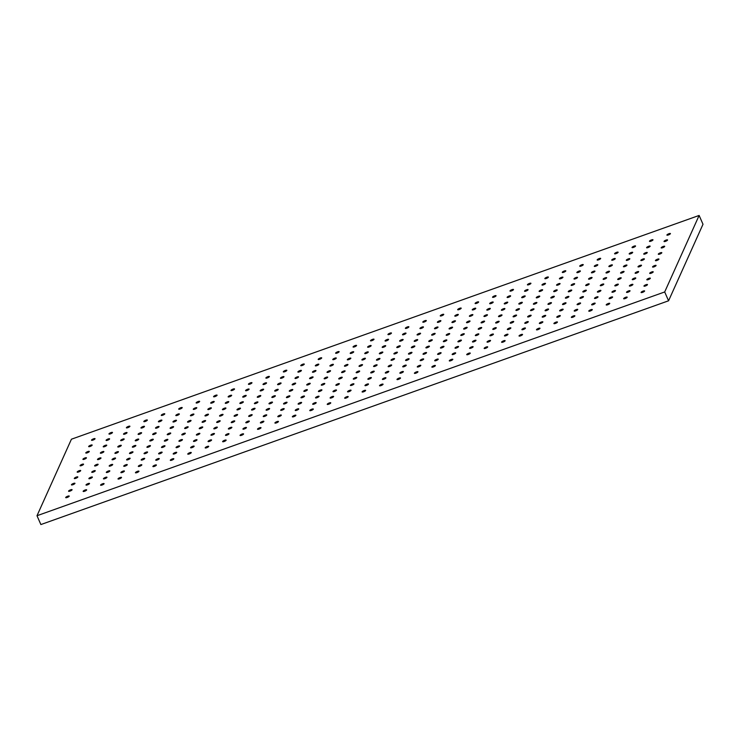 <?xml version="1.0" encoding="UTF-8"?>
<svg xmlns="http://www.w3.org/2000/svg" width="740" height="740" viewBox="0 0 740 740"><rect width="100%" height="100%" fill="white"/><g stroke="black" fill="none" stroke-linecap="round" stroke-linejoin="round"><path stroke-width="1.11" d="M111 432.595A1.915 0.49 -23.7 0 0 108.956 434.001A1.915 0.49 -23.7 0 0 110.427 433.871A1.915 0.49 -23.7 0 0 112.471 432.456A1.915 0.49 -23.7 0 0 111 432.595M108.133 438.968A1.915 0.49 -23.7 0 0 106.088 440.374A1.915 0.49 -23.7 0 0 107.559 440.245A1.915 0.49 -23.7 0 0 109.603 438.839A1.915 0.49 -23.7 0 0 108.133 438.968M93.564 438.811A1.915 0.49 -23.7 0 0 91.52 440.217A1.915 0.49 -23.7 0 0 92.99 440.087A1.915 0.49 -23.7 0 0 95.034 438.672A1.915 0.49 -23.7 0 0 93.564 438.811M125.569 432.752A1.915 0.49 -23.7 0 0 123.525 434.167A1.915 0.49 -23.7 0 0 124.995 434.029A1.915 0.49 -23.7 0 0 127.04 432.623A1.915 0.49 -23.7 0 0 125.569 432.752M143.005 426.536A1.915 0.49 -23.7 0 0 140.961 427.951A1.915 0.49 -23.7 0 0 142.431 427.812A1.915 0.49 -23.7 0 0 144.476 426.407A1.915 0.49 -23.7 0 0 143.005 426.536M160.441 420.32A1.915 0.49 -23.7 0 0 158.397 421.735A1.915 0.49 -23.7 0 0 159.868 421.596A1.915 0.49 -23.7 0 0 161.912 420.19A1.915 0.49 -23.7 0 0 160.441 420.32M177.878 414.104A1.915 0.49 -23.7 0 0 175.833 415.519A1.915 0.49 -23.7 0 0 177.304 415.381A1.915 0.49 -23.7 0 0 179.348 413.975A1.915 0.49 -23.7 0 0 177.878 414.104M195.314 407.888A1.915 0.49 -23.7 0 0 193.269 409.303A1.915 0.49 -23.7 0 0 194.74 409.164A1.915 0.49 -23.7 0 0 196.785 407.759A1.915 0.49 -23.7 0 0 195.314 407.888M212.75 401.681A1.915 0.49 -23.7 0 0 210.706 403.087A1.915 0.49 -23.7 0 0 212.177 402.949A1.915 0.49 -23.7 0 0 214.221 401.543A1.915 0.49 -23.7 0 0 212.75 401.681M230.186 395.465A1.915 0.49 -23.7 0 0 228.142 396.871A1.915 0.49 -23.7 0 0 229.613 396.733A1.915 0.49 -23.7 0 0 231.657 395.327A1.915 0.49 -23.7 0 0 230.186 395.465M247.623 389.249A1.915 0.49 -23.7 0 0 245.578 390.655A1.915 0.49 -23.7 0 0 247.049 390.517A1.915 0.49 -23.7 0 0 249.093 389.111A1.915 0.49 -23.7 0 0 247.623 389.249M265.059 383.033A1.915 0.49 -23.7 0 0 263.014 384.439A1.915 0.49 -23.7 0 0 264.485 384.31A1.915 0.49 -23.7 0 0 266.529 382.894A1.915 0.49 -23.7 0 0 265.059 383.033M282.495 376.817A1.915 0.49 -23.7 0 0 280.451 378.223A1.915 0.49 -23.7 0 0 281.921 378.094A1.915 0.49 -23.7 0 0 283.957 376.679A1.915 0.49 -23.7 0 0 282.495 376.817M299.931 370.601A1.915 0.49 -23.7 0 0 297.887 372.007A1.915 0.49 -23.7 0 0 299.358 371.878A1.915 0.49 -23.7 0 0 301.393 370.463A1.915 0.49 -23.7 0 0 299.931 370.601M317.368 364.385A1.915 0.49 -23.7 0 0 315.323 365.791A1.915 0.49 -23.7 0 0 316.794 365.662A1.915 0.49 -23.7 0 0 318.829 364.246A1.915 0.49 -23.7 0 0 317.368 364.385M334.804 358.169A1.915 0.49 -23.7 0 0 332.76 359.575A1.915 0.49 -23.7 0 0 334.23 359.446A1.915 0.49 -23.7 0 0 336.265 358.031A1.915 0.49 -23.7 0 0 334.804 358.169M352.24 351.953A1.915 0.49 -23.7 0 0 350.196 353.359A1.915 0.49 -23.7 0 0 351.657 353.23A1.915 0.49 -23.7 0 0 353.702 351.815A1.915 0.49 -23.7 0 0 352.24 351.953M369.667 345.737A1.915 0.49 -23.7 0 0 367.632 347.143A1.915 0.49 -23.7 0 0 369.094 347.014A1.915 0.49 -23.7 0 0 371.138 345.608A1.915 0.49 -23.7 0 0 369.667 345.737M387.103 339.521A1.915 0.49 -23.7 0 0 385.068 340.927A1.915 0.49 -23.7 0 0 386.53 340.798A1.915 0.49 -23.7 0 0 388.574 339.392A1.915 0.49 -23.7 0 0 387.103 339.521M404.539 333.305A1.915 0.49 -23.7 0 0 402.505 334.711A1.915 0.49 -23.7 0 0 403.966 334.582A1.915 0.49 -23.7 0 0 406.01 333.176A1.915 0.49 -23.7 0 0 404.539 333.305M421.976 327.089A1.915 0.49 -23.7 0 0 419.941 328.495A1.915 0.49 -23.7 0 0 421.402 328.366A1.915 0.49 -23.7 0 0 423.447 326.96A1.915 0.49 -23.7 0 0 421.976 327.089M439.412 320.873A1.915 0.49 -23.7 0 0 437.368 322.279A1.915 0.49 -23.7 0 0 438.839 322.15A1.915 0.49 -23.7 0 0 440.883 320.744A1.915 0.49 -23.7 0 0 439.412 320.873M456.848 314.657A1.915 0.49 -23.7 0 0 454.804 316.063A1.915 0.49 -23.7 0 0 456.275 315.934A1.915 0.49 -23.7 0 0 458.319 314.528A1.915 0.49 -23.7 0 0 456.848 314.657M474.285 308.441A1.915 0.49 -23.7 0 0 472.24 309.847A1.915 0.49 -23.7 0 0 473.711 309.718A1.915 0.49 -23.7 0 0 475.755 308.312A1.915 0.49 -23.7 0 0 474.285 308.441M491.721 302.225A1.915 0.49 -23.7 0 0 489.677 303.641A1.915 0.49 -23.7 0 0 491.147 303.502A1.915 0.49 -23.7 0 0 493.191 302.096A1.915 0.49 -23.7 0 0 491.721 302.225M509.157 296.009A1.915 0.49 -23.7 0 0 507.113 297.425A1.915 0.49 -23.7 0 0 508.584 297.286A1.915 0.49 -23.7 0 0 510.628 295.88A1.915 0.49 -23.7 0 0 509.157 296.009M526.593 289.793A1.915 0.49 -23.7 0 0 524.549 291.209A1.915 0.49 -23.7 0 0 526.02 291.07A1.915 0.49 -23.7 0 0 528.064 289.664A1.915 0.49 -23.7 0 0 526.593 289.793M544.029 283.577A1.915 0.49 -23.7 0 0 541.985 284.993A1.915 0.49 -23.7 0 0 543.456 284.854A1.915 0.49 -23.7 0 0 545.5 283.448A1.915 0.49 -23.7 0 0 544.029 283.577M561.466 277.361A1.915 0.49 -23.7 0 0 559.422 278.776A1.915 0.49 -23.7 0 0 560.892 278.638A1.915 0.49 -23.7 0 0 562.937 277.232A1.915 0.49 -23.7 0 0 561.466 277.361M578.902 271.145A1.915 0.49 -23.7 0 0 576.858 272.561A1.915 0.49 -23.7 0 0 578.329 272.422A1.915 0.49 -23.7 0 0 580.373 271.016A1.915 0.49 -23.7 0 0 578.902 271.145M596.338 264.939A1.915 0.49 -23.7 0 0 594.294 266.344A1.915 0.49 -23.7 0 0 595.765 266.206A1.915 0.49 -23.7 0 0 597.809 264.8A1.915 0.49 -23.7 0 0 596.338 264.939M613.774 258.723A1.915 0.49 -23.7 0 0 611.73 260.129A1.915 0.49 -23.7 0 0 613.201 259.99A1.915 0.49 -23.7 0 0 615.245 258.584A1.915 0.49 -23.7 0 0 613.774 258.723M631.211 252.507A1.915 0.49 -23.7 0 0 629.166 253.913A1.915 0.49 -23.7 0 0 630.637 253.783A1.915 0.49 -23.7 0 0 632.682 252.368A1.915 0.49 -23.7 0 0 631.211 252.507M648.647 246.291A1.915 0.49 -23.7 0 0 646.603 247.696A1.915 0.49 -23.7 0 0 648.074 247.567A1.915 0.49 -23.7 0 0 650.118 246.152A1.915 0.49 -23.7 0 0 648.647 246.291M105.265 445.351A1.915 0.49 -23.7 0 0 103.221 446.757A1.915 0.49 -23.7 0 0 104.692 446.618A1.915 0.49 -23.7 0 0 106.736 445.212A1.915 0.49 -23.7 0 0 105.265 445.351M122.701 439.135A1.915 0.49 -23.7 0 0 120.657 440.541A1.915 0.49 -23.7 0 0 122.128 440.402A1.915 0.49 -23.7 0 0 124.172 438.996A1.915 0.49 -23.7 0 0 122.701 439.135M140.138 432.918A1.915 0.49 -23.7 0 0 138.093 434.325A1.915 0.49 -23.7 0 0 139.564 434.195A1.915 0.49 -23.7 0 0 141.608 432.78A1.915 0.49 -23.7 0 0 140.138 432.918M157.574 426.703A1.915 0.49 -23.7 0 0 155.529 428.108A1.915 0.49 -23.7 0 0 157 427.979A1.915 0.49 -23.7 0 0 159.044 426.564A1.915 0.49 -23.7 0 0 157.574 426.703M175.01 420.486A1.915 0.49 -23.7 0 0 172.966 421.893A1.915 0.49 -23.7 0 0 174.437 421.763A1.915 0.49 -23.7 0 0 176.481 420.348A1.915 0.49 -23.7 0 0 175.01 420.486M192.446 414.271A1.915 0.49 -23.7 0 0 190.402 415.677A1.915 0.49 -23.7 0 0 191.873 415.547A1.915 0.49 -23.7 0 0 193.908 414.132A1.915 0.49 -23.7 0 0 192.446 414.271M209.883 408.055A1.915 0.49 -23.7 0 0 207.838 409.461A1.915 0.49 -23.7 0 0 209.309 409.331A1.915 0.49 -23.7 0 0 211.344 407.916A1.915 0.49 -23.7 0 0 209.883 408.055M227.319 401.839A1.915 0.49 -23.7 0 0 225.275 403.245A1.915 0.49 -23.7 0 0 226.745 403.115A1.915 0.49 -23.7 0 0 228.78 401.7A1.915 0.49 -23.7 0 0 227.319 401.839M244.755 395.623A1.915 0.49 -23.7 0 0 242.711 397.029A1.915 0.49 -23.7 0 0 244.182 396.899A1.915 0.49 -23.7 0 0 246.217 395.493A1.915 0.49 -23.7 0 0 244.755 395.623M262.191 389.407A1.915 0.49 -23.7 0 0 260.147 390.812A1.915 0.49 -23.7 0 0 261.608 390.683A1.915 0.49 -23.7 0 0 263.653 389.277A1.915 0.49 -23.7 0 0 262.191 389.407M279.618 383.19A1.915 0.49 -23.7 0 0 277.583 384.596A1.915 0.49 -23.7 0 0 279.045 384.467A1.915 0.49 -23.7 0 0 281.089 383.061A1.915 0.49 -23.7 0 0 279.618 383.19M297.055 376.975A1.915 0.49 -23.7 0 0 295.019 378.381A1.915 0.49 -23.7 0 0 296.481 378.251A1.915 0.49 -23.7 0 0 298.525 376.845A1.915 0.49 -23.7 0 0 297.055 376.975M314.491 370.759A1.915 0.49 -23.7 0 0 312.456 372.164A1.915 0.49 -23.7 0 0 313.917 372.035A1.915 0.49 -23.7 0 0 315.962 370.629A1.915 0.49 -23.7 0 0 314.491 370.759M331.927 364.543A1.915 0.49 -23.7 0 0 329.892 365.949A1.915 0.49 -23.7 0 0 331.354 365.819A1.915 0.49 -23.7 0 0 333.398 364.413A1.915 0.49 -23.7 0 0 331.927 364.543M349.363 358.327A1.915 0.49 -23.7 0 0 347.319 359.733A1.915 0.49 -23.7 0 0 348.79 359.603A1.915 0.49 -23.7 0 0 350.834 358.197A1.915 0.49 -23.7 0 0 349.363 358.327M366.8 352.111A1.915 0.49 -23.7 0 0 364.755 353.526A1.915 0.49 -23.7 0 0 366.226 353.387A1.915 0.49 -23.7 0 0 368.27 351.981A1.915 0.49 -23.7 0 0 366.8 352.111M384.236 345.894A1.915 0.49 -23.7 0 0 382.192 347.31A1.915 0.49 -23.7 0 0 383.662 347.171A1.915 0.49 -23.7 0 0 385.707 345.765A1.915 0.49 -23.7 0 0 384.236 345.894M401.672 339.679A1.915 0.49 -23.7 0 0 399.628 341.094A1.915 0.49 -23.7 0 0 401.099 340.955A1.915 0.49 -23.7 0 0 403.143 339.549A1.915 0.49 -23.7 0 0 401.672 339.679M419.108 333.463A1.915 0.49 -23.7 0 0 417.064 334.878A1.915 0.49 -23.7 0 0 418.535 334.739A1.915 0.49 -23.7 0 0 420.579 333.333A1.915 0.49 -23.7 0 0 419.108 333.463M436.545 327.246A1.915 0.49 -23.7 0 0 434.5 328.662A1.915 0.49 -23.7 0 0 435.971 328.523A1.915 0.49 -23.7 0 0 438.015 327.117A1.915 0.49 -23.7 0 0 436.545 327.246M453.981 321.031A1.915 0.49 -23.7 0 0 451.937 322.446A1.915 0.49 -23.7 0 0 453.407 322.307A1.915 0.49 -23.7 0 0 455.452 320.901A1.915 0.49 -23.7 0 0 453.981 321.031M471.417 314.824A1.915 0.49 -23.7 0 0 469.373 316.23A1.915 0.49 -23.7 0 0 470.844 316.091A1.915 0.49 -23.7 0 0 472.888 314.685A1.915 0.49 -23.7 0 0 471.417 314.824M488.853 308.608A1.915 0.49 -23.7 0 0 486.809 310.014A1.915 0.49 -23.7 0 0 488.28 309.875A1.915 0.49 -23.7 0 0 490.324 308.469A1.915 0.49 -23.7 0 0 488.853 308.608M506.29 302.392A1.915 0.49 -23.7 0 0 504.245 303.798A1.915 0.49 -23.7 0 0 505.716 303.659A1.915 0.49 -23.7 0 0 507.76 302.253A1.915 0.49 -23.7 0 0 506.29 302.392M523.726 296.176A1.915 0.49 -23.7 0 0 521.682 297.582A1.915 0.49 -23.7 0 0 523.152 297.452A1.915 0.49 -23.7 0 0 525.197 296.037A1.915 0.49 -23.7 0 0 523.726 296.176M541.162 289.96A1.915 0.49 -23.7 0 0 539.118 291.366A1.915 0.49 -23.7 0 0 540.588 291.236A1.915 0.49 -23.7 0 0 542.633 289.821A1.915 0.49 -23.7 0 0 541.162 289.96M558.598 283.744A1.915 0.49 -23.7 0 0 556.554 285.15A1.915 0.49 -23.7 0 0 558.025 285.02A1.915 0.49 -23.7 0 0 560.069 283.605A1.915 0.49 -23.7 0 0 558.598 283.744M576.034 277.528A1.915 0.49 -23.7 0 0 573.99 278.934A1.915 0.49 -23.7 0 0 575.461 278.804A1.915 0.49 -23.7 0 0 577.505 277.389A1.915 0.49 -23.7 0 0 576.034 277.528M593.471 271.312A1.915 0.49 -23.7 0 0 591.427 272.718A1.915 0.49 -23.7 0 0 592.897 272.588A1.915 0.49 -23.7 0 0 594.942 271.173A1.915 0.49 -23.7 0 0 593.471 271.312M610.907 265.096A1.915 0.49 -23.7 0 0 608.863 266.502A1.915 0.49 -23.7 0 0 610.334 266.372A1.915 0.49 -23.7 0 0 612.378 264.966A1.915 0.49 -23.7 0 0 610.907 265.096M628.343 258.88A1.915 0.49 -23.7 0 0 626.299 260.286A1.915 0.49 -23.7 0 0 627.77 260.156A1.915 0.49 -23.7 0 0 629.814 258.75A1.915 0.49 -23.7 0 0 628.343 258.88M645.779 252.664A1.915 0.49 -23.7 0 0 643.735 254.07A1.915 0.49 -23.7 0 0 645.206 253.94A1.915 0.49 -23.7 0 0 647.25 252.534A1.915 0.49 -23.7 0 0 645.779 252.664M102.398 451.724A1.915 0.49 -23.7 0 0 100.353 453.13A1.915 0.49 -23.7 0 0 101.824 453A1.915 0.49 -23.7 0 0 103.859 451.585A1.915 0.49 -23.7 0 0 102.398 451.724M119.834 445.508A1.915 0.49 -23.7 0 0 117.79 446.914A1.915 0.49 -23.7 0 0 119.26 446.784A1.915 0.49 -23.7 0 0 121.295 445.378A1.915 0.49 -23.7 0 0 119.834 445.508M137.27 439.292A1.915 0.49 -23.7 0 0 135.226 440.698A1.915 0.49 -23.7 0 0 136.697 440.568A1.915 0.49 -23.7 0 0 138.732 439.162A1.915 0.49 -23.7 0 0 137.27 439.292M154.706 433.076A1.915 0.49 -23.7 0 0 152.662 434.482A1.915 0.49 -23.7 0 0 154.133 434.352A1.915 0.49 -23.7 0 0 156.168 432.946A1.915 0.49 -23.7 0 0 154.706 433.076M172.143 426.86A1.915 0.49 -23.7 0 0 170.098 428.266A1.915 0.49 -23.7 0 0 171.56 428.136A1.915 0.49 -23.7 0 0 173.604 426.73A1.915 0.49 -23.7 0 0 172.143 426.86M189.57 420.644A1.915 0.49 -23.7 0 0 187.535 422.05A1.915 0.49 -23.7 0 0 188.996 421.92A1.915 0.49 -23.7 0 0 191.04 420.514A1.915 0.49 -23.7 0 0 189.57 420.644M207.006 414.428A1.915 0.49 -23.7 0 0 204.971 415.834A1.915 0.49 -23.7 0 0 206.432 415.704A1.915 0.49 -23.7 0 0 208.477 414.298A1.915 0.49 -23.7 0 0 207.006 414.428M224.442 408.212A1.915 0.49 -23.7 0 0 222.407 409.618A1.915 0.49 -23.7 0 0 223.869 409.488A1.915 0.49 -23.7 0 0 225.913 408.082A1.915 0.49 -23.7 0 0 224.442 408.212M241.878 401.996A1.915 0.49 -23.7 0 0 239.843 403.411A1.915 0.49 -23.7 0 0 241.305 403.272A1.915 0.49 -23.7 0 0 243.349 401.866A1.915 0.49 -23.7 0 0 241.878 401.996M259.315 395.78A1.915 0.49 -23.7 0 0 257.27 397.195A1.915 0.49 -23.7 0 0 258.741 397.056A1.915 0.49 -23.7 0 0 260.785 395.65A1.915 0.49 -23.7 0 0 259.315 395.78M276.751 389.564A1.915 0.49 -23.7 0 0 274.707 390.979A1.915 0.49 -23.7 0 0 276.177 390.84A1.915 0.49 -23.7 0 0 278.221 389.434A1.915 0.49 -23.7 0 0 276.751 389.564M294.187 383.348A1.915 0.49 -23.7 0 0 292.143 384.763A1.915 0.49 -23.7 0 0 293.614 384.624A1.915 0.49 -23.7 0 0 295.658 383.218A1.915 0.49 -23.7 0 0 294.187 383.348M311.623 377.132A1.915 0.49 -23.7 0 0 309.579 378.547A1.915 0.49 -23.7 0 0 311.05 378.408A1.915 0.49 -23.7 0 0 313.094 377.002A1.915 0.49 -23.7 0 0 311.623 377.132M329.06 370.916A1.915 0.49 -23.7 0 0 327.015 372.331A1.915 0.49 -23.7 0 0 328.486 372.192A1.915 0.49 -23.7 0 0 330.53 370.786A1.915 0.49 -23.7 0 0 329.06 370.916M346.496 364.709A1.915 0.49 -23.7 0 0 344.452 366.115A1.915 0.49 -23.7 0 0 345.922 365.976A1.915 0.49 -23.7 0 0 347.966 364.57A1.915 0.49 -23.7 0 0 346.496 364.709M363.932 358.493A1.915 0.49 -23.7 0 0 361.888 359.899A1.915 0.49 -23.7 0 0 363.358 359.76A1.915 0.49 -23.7 0 0 365.403 358.354A1.915 0.49 -23.7 0 0 363.932 358.493M381.368 352.277A1.915 0.49 -23.7 0 0 379.324 353.683A1.915 0.49 -23.7 0 0 380.795 353.544A1.915 0.49 -23.7 0 0 382.839 352.138A1.915 0.49 -23.7 0 0 381.368 352.277M398.805 346.061A1.915 0.49 -23.7 0 0 396.76 347.467A1.915 0.49 -23.7 0 0 398.231 347.338A1.915 0.49 -23.7 0 0 400.275 345.922A1.915 0.49 -23.7 0 0 398.805 346.061M416.241 339.845A1.915 0.49 -23.7 0 0 414.197 341.251A1.915 0.49 -23.7 0 0 415.667 341.121A1.915 0.49 -23.7 0 0 417.712 339.706A1.915 0.49 -23.7 0 0 416.241 339.845M433.677 333.629A1.915 0.49 -23.7 0 0 431.633 335.035A1.915 0.49 -23.7 0 0 433.104 334.906A1.915 0.49 -23.7 0 0 435.148 333.49A1.915 0.49 -23.7 0 0 433.677 333.629M451.113 327.413A1.915 0.49 -23.7 0 0 449.069 328.819A1.915 0.49 -23.7 0 0 450.54 328.69A1.915 0.49 -23.7 0 0 452.584 327.274A1.915 0.49 -23.7 0 0 451.113 327.413M468.55 321.197A1.915 0.49 -23.7 0 0 466.505 322.603A1.915 0.49 -23.7 0 0 467.976 322.474A1.915 0.49 -23.7 0 0 470.02 321.058A1.915 0.49 -23.7 0 0 468.55 321.197M485.986 314.981A1.915 0.49 -23.7 0 0 483.941 316.387A1.915 0.49 -23.7 0 0 485.412 316.257A1.915 0.49 -23.7 0 0 487.457 314.851A1.915 0.49 -23.7 0 0 485.986 314.981M503.422 308.765A1.915 0.49 -23.7 0 0 501.378 310.171A1.915 0.49 -23.7 0 0 502.849 310.042A1.915 0.49 -23.7 0 0 504.893 308.636A1.915 0.49 -23.7 0 0 503.422 308.765M520.858 302.549A1.915 0.49 -23.7 0 0 518.814 303.955A1.915 0.49 -23.7 0 0 520.285 303.825A1.915 0.49 -23.7 0 0 522.329 302.42A1.915 0.49 -23.7 0 0 520.858 302.549M538.295 296.333A1.915 0.49 -23.7 0 0 536.25 297.739A1.915 0.49 -23.7 0 0 537.721 297.61A1.915 0.49 -23.7 0 0 539.765 296.204A1.915 0.49 -23.7 0 0 538.295 296.333M555.731 290.117A1.915 0.49 -23.7 0 0 553.687 291.523A1.915 0.49 -23.7 0 0 555.157 291.394A1.915 0.49 -23.7 0 0 557.202 289.988A1.915 0.49 -23.7 0 0 555.731 290.117M573.167 283.901A1.915 0.49 -23.7 0 0 571.123 285.307A1.915 0.49 -23.7 0 0 572.594 285.178A1.915 0.49 -23.7 0 0 574.638 283.772A1.915 0.49 -23.7 0 0 573.167 283.901M590.603 277.685A1.915 0.49 -23.7 0 0 588.559 279.091A1.915 0.49 -23.7 0 0 590.03 278.962A1.915 0.49 -23.7 0 0 592.074 277.555A1.915 0.49 -23.7 0 0 590.603 277.685M608.04 271.469A1.915 0.49 -23.7 0 0 605.995 272.884A1.915 0.49 -23.7 0 0 607.466 272.746A1.915 0.49 -23.7 0 0 609.51 271.339A1.915 0.49 -23.7 0 0 608.04 271.469M625.476 265.253A1.915 0.49 -23.7 0 0 623.432 266.668A1.915 0.49 -23.7 0 0 624.902 266.529A1.915 0.49 -23.7 0 0 626.947 265.124A1.915 0.49 -23.7 0 0 625.476 265.253M642.912 259.037A1.915 0.49 -23.7 0 0 640.868 260.452A1.915 0.49 -23.7 0 0 642.338 260.314A1.915 0.49 -23.7 0 0 644.383 258.907A1.915 0.49 -23.7 0 0 642.912 259.037M99.521 458.097A1.915 0.49 -23.7 0 0 97.486 459.503A1.915 0.49 -23.7 0 0 98.947 459.374A1.915 0.49 -23.7 0 0 100.992 457.968A1.915 0.49 -23.7 0 0 99.521 458.097M116.957 451.881A1.915 0.49 -23.7 0 0 114.922 453.296A1.915 0.49 -23.7 0 0 116.383 453.158A1.915 0.49 -23.7 0 0 118.428 451.752A1.915 0.49 -23.7 0 0 116.957 451.881M134.393 445.665A1.915 0.49 -23.7 0 0 132.358 447.08A1.915 0.49 -23.7 0 0 133.82 446.942A1.915 0.49 -23.7 0 0 135.864 445.536A1.915 0.49 -23.7 0 0 134.393 445.665M151.829 439.449A1.915 0.49 -23.7 0 0 149.794 440.864A1.915 0.49 -23.7 0 0 151.256 440.726A1.915 0.49 -23.7 0 0 153.3 439.32A1.915 0.49 -23.7 0 0 151.829 439.449M169.266 433.233A1.915 0.49 -23.7 0 0 167.222 434.648A1.915 0.49 -23.7 0 0 168.692 434.51A1.915 0.49 -23.7 0 0 170.737 433.104A1.915 0.49 -23.7 0 0 169.266 433.233M186.702 427.017A1.915 0.49 -23.7 0 0 184.658 428.432A1.915 0.49 -23.7 0 0 186.129 428.293A1.915 0.49 -23.7 0 0 188.173 426.888A1.915 0.49 -23.7 0 0 186.702 427.017M204.138 420.801A1.915 0.49 -23.7 0 0 202.094 422.216A1.915 0.49 -23.7 0 0 203.565 422.078A1.915 0.49 -23.7 0 0 205.609 420.671A1.915 0.49 -23.7 0 0 204.138 420.801M221.575 414.594A1.915 0.49 -23.7 0 0 219.53 416A1.915 0.49 -23.7 0 0 221.001 415.861A1.915 0.49 -23.7 0 0 223.045 414.456A1.915 0.49 -23.7 0 0 221.575 414.594M239.011 408.378A1.915 0.49 -23.7 0 0 236.967 409.784A1.915 0.49 -23.7 0 0 238.437 409.646A1.915 0.49 -23.7 0 0 240.482 408.24A1.915 0.49 -23.7 0 0 239.011 408.378M256.447 402.162A1.915 0.49 -23.7 0 0 254.403 403.568A1.915 0.49 -23.7 0 0 255.874 403.43A1.915 0.49 -23.7 0 0 257.918 402.024A1.915 0.49 -23.7 0 0 256.447 402.162M273.883 395.946A1.915 0.49 -23.7 0 0 271.839 397.352A1.915 0.49 -23.7 0 0 273.31 397.223A1.915 0.49 -23.7 0 0 275.354 395.808A1.915 0.49 -23.7 0 0 273.883 395.946M291.32 389.73A1.915 0.49 -23.7 0 0 289.275 391.136A1.915 0.49 -23.7 0 0 290.746 391.007A1.915 0.49 -23.7 0 0 292.79 389.592A1.915 0.49 -23.7 0 0 291.32 389.73M308.756 383.514A1.915 0.49 -23.7 0 0 306.712 384.92A1.915 0.49 -23.7 0 0 308.182 384.791A1.915 0.49 -23.7 0 0 310.226 383.375A1.915 0.49 -23.7 0 0 308.756 383.514M326.192 377.298A1.915 0.49 -23.7 0 0 324.148 378.704A1.915 0.49 -23.7 0 0 325.618 378.575A1.915 0.49 -23.7 0 0 327.663 377.16A1.915 0.49 -23.7 0 0 326.192 377.298M343.628 371.082A1.915 0.49 -23.7 0 0 341.584 372.488A1.915 0.49 -23.7 0 0 343.055 372.359A1.915 0.49 -23.7 0 0 345.099 370.944A1.915 0.49 -23.7 0 0 343.628 371.082M361.065 364.866A1.915 0.49 -23.7 0 0 359.02 366.272A1.915 0.49 -23.7 0 0 360.491 366.143A1.915 0.49 -23.7 0 0 362.535 364.737A1.915 0.49 -23.7 0 0 361.065 364.866M378.501 358.65A1.915 0.49 -23.7 0 0 376.457 360.056A1.915 0.49 -23.7 0 0 377.927 359.927A1.915 0.49 -23.7 0 0 379.971 358.521A1.915 0.49 -23.7 0 0 378.501 358.65M395.937 352.434A1.915 0.49 -23.7 0 0 393.893 353.84A1.915 0.49 -23.7 0 0 395.364 353.711A1.915 0.49 -23.7 0 0 397.408 352.305A1.915 0.49 -23.7 0 0 395.937 352.434M413.373 346.218A1.915 0.49 -23.7 0 0 411.329 347.624A1.915 0.49 -23.7 0 0 412.8 347.495A1.915 0.49 -23.7 0 0 414.844 346.089A1.915 0.49 -23.7 0 0 413.373 346.218M430.81 340.002A1.915 0.49 -23.7 0 0 428.765 341.408A1.915 0.49 -23.7 0 0 430.236 341.279A1.915 0.49 -23.7 0 0 432.28 339.873A1.915 0.49 -23.7 0 0 430.81 340.002M448.246 333.786A1.915 0.49 -23.7 0 0 446.202 335.192A1.915 0.49 -23.7 0 0 447.672 335.063A1.915 0.49 -23.7 0 0 449.717 333.657A1.915 0.49 -23.7 0 0 448.246 333.786M465.682 327.57A1.915 0.49 -23.7 0 0 463.638 328.976A1.915 0.49 -23.7 0 0 465.108 328.847A1.915 0.49 -23.7 0 0 467.153 327.441A1.915 0.49 -23.7 0 0 465.682 327.57M483.118 321.354A1.915 0.49 -23.7 0 0 481.074 322.769A1.915 0.49 -23.7 0 0 482.545 322.631A1.915 0.49 -23.7 0 0 484.589 321.225A1.915 0.49 -23.7 0 0 483.118 321.354M500.555 315.138A1.915 0.49 -23.7 0 0 498.51 316.554A1.915 0.49 -23.7 0 0 499.981 316.415A1.915 0.49 -23.7 0 0 502.025 315.009A1.915 0.49 -23.7 0 0 500.555 315.138M517.991 308.922A1.915 0.49 -23.7 0 0 515.947 310.338A1.915 0.49 -23.7 0 0 517.417 310.199A1.915 0.49 -23.7 0 0 519.462 308.793A1.915 0.49 -23.7 0 0 517.991 308.922M535.427 302.706A1.915 0.49 -23.7 0 0 533.383 304.121A1.915 0.49 -23.7 0 0 534.854 303.983A1.915 0.49 -23.7 0 0 536.898 302.577A1.915 0.49 -23.7 0 0 535.427 302.706M552.863 296.49A1.915 0.49 -23.7 0 0 550.819 297.906A1.915 0.49 -23.7 0 0 552.29 297.767A1.915 0.49 -23.7 0 0 554.334 296.361A1.915 0.49 -23.7 0 0 552.863 296.49M570.299 290.274A1.915 0.49 -23.7 0 0 568.255 291.69A1.915 0.49 -23.7 0 0 569.726 291.551A1.915 0.49 -23.7 0 0 571.761 290.145A1.915 0.49 -23.7 0 0 570.299 290.274M587.736 284.068A1.915 0.49 -23.7 0 0 585.692 285.474A1.915 0.49 -23.7 0 0 587.162 285.335A1.915 0.49 -23.7 0 0 589.197 283.929A1.915 0.49 -23.7 0 0 587.736 284.068M605.172 277.851A1.915 0.49 -23.7 0 0 603.128 279.257A1.915 0.49 -23.7 0 0 604.599 279.119A1.915 0.49 -23.7 0 0 606.634 277.713A1.915 0.49 -23.7 0 0 605.172 277.851M622.608 271.636A1.915 0.49 -23.7 0 0 620.564 273.042A1.915 0.49 -23.7 0 0 622.035 272.903A1.915 0.49 -23.7 0 0 624.07 271.497A1.915 0.49 -23.7 0 0 622.608 271.636M640.045 265.42A1.915 0.49 -23.7 0 0 638 266.825A1.915 0.49 -23.7 0 0 639.462 266.696A1.915 0.49 -23.7 0 0 641.506 265.281A1.915 0.49 -23.7 0 0 640.045 265.42M96.653 464.48A1.915 0.49 -23.7 0 0 94.609 465.886A1.915 0.49 -23.7 0 0 96.08 465.747A1.915 0.49 -23.7 0 0 98.124 464.341A1.915 0.49 -23.7 0 0 96.653 464.48M114.09 458.264A1.915 0.49 -23.7 0 0 112.045 459.67A1.915 0.49 -23.7 0 0 113.516 459.531A1.915 0.49 -23.7 0 0 115.56 458.125A1.915 0.49 -23.7 0 0 114.09 458.264M131.526 452.048A1.915 0.49 -23.7 0 0 129.481 453.454A1.915 0.49 -23.7 0 0 130.952 453.315A1.915 0.49 -23.7 0 0 132.996 451.909A1.915 0.49 -23.7 0 0 131.526 452.048M148.962 445.832A1.915 0.49 -23.7 0 0 146.918 447.238A1.915 0.49 -23.7 0 0 148.388 447.108A1.915 0.49 -23.7 0 0 150.433 445.693A1.915 0.49 -23.7 0 0 148.962 445.832M166.398 439.615A1.915 0.49 -23.7 0 0 164.354 441.022A1.915 0.49 -23.7 0 0 165.825 440.892A1.915 0.49 -23.7 0 0 167.869 439.477A1.915 0.49 -23.7 0 0 166.398 439.615M183.835 433.4A1.915 0.49 -23.7 0 0 181.79 434.805A1.915 0.49 -23.7 0 0 183.261 434.676A1.915 0.49 -23.7 0 0 185.305 433.261A1.915 0.49 -23.7 0 0 183.835 433.4M201.271 427.184A1.915 0.49 -23.7 0 0 199.227 428.589A1.915 0.49 -23.7 0 0 200.697 428.46A1.915 0.49 -23.7 0 0 202.742 427.045A1.915 0.49 -23.7 0 0 201.271 427.184M218.707 420.968A1.915 0.49 -23.7 0 0 216.663 422.374A1.915 0.49 -23.7 0 0 218.133 422.244A1.915 0.49 -23.7 0 0 220.178 420.829A1.915 0.49 -23.7 0 0 218.707 420.968M236.143 414.752A1.915 0.49 -23.7 0 0 234.099 416.158A1.915 0.49 -23.7 0 0 235.57 416.028A1.915 0.49 -23.7 0 0 237.614 414.613A1.915 0.49 -23.7 0 0 236.143 414.752M253.579 408.536A1.915 0.49 -23.7 0 0 251.535 409.942A1.915 0.49 -23.7 0 0 253.006 409.812A1.915 0.49 -23.7 0 0 255.05 408.406A1.915 0.49 -23.7 0 0 253.579 408.536M271.016 402.32A1.915 0.49 -23.7 0 0 268.971 403.726A1.915 0.49 -23.7 0 0 270.442 403.596A1.915 0.49 -23.7 0 0 272.486 402.19A1.915 0.49 -23.7 0 0 271.016 402.32M288.452 396.104A1.915 0.49 -23.7 0 0 286.408 397.51A1.915 0.49 -23.7 0 0 287.879 397.38A1.915 0.49 -23.7 0 0 289.923 395.974A1.915 0.49 -23.7 0 0 288.452 396.104M305.888 389.888A1.915 0.49 -23.7 0 0 303.844 391.293A1.915 0.49 -23.7 0 0 305.315 391.164A1.915 0.49 -23.7 0 0 307.359 389.758A1.915 0.49 -23.7 0 0 305.888 389.888M323.325 383.671A1.915 0.49 -23.7 0 0 321.28 385.078A1.915 0.49 -23.7 0 0 322.751 384.948A1.915 0.49 -23.7 0 0 324.795 383.542A1.915 0.49 -23.7 0 0 323.325 383.671M340.761 377.456A1.915 0.49 -23.7 0 0 338.716 378.861A1.915 0.49 -23.7 0 0 340.187 378.732A1.915 0.49 -23.7 0 0 342.232 377.326A1.915 0.49 -23.7 0 0 340.761 377.456M358.197 371.24A1.915 0.49 -23.7 0 0 356.153 372.655A1.915 0.49 -23.7 0 0 357.624 372.516A1.915 0.49 -23.7 0 0 359.668 371.11A1.915 0.49 -23.7 0 0 358.197 371.24M375.633 365.024A1.915 0.49 -23.7 0 0 373.589 366.439A1.915 0.49 -23.7 0 0 375.06 366.3A1.915 0.49 -23.7 0 0 377.104 364.894A1.915 0.49 -23.7 0 0 375.633 365.024M393.07 358.808A1.915 0.49 -23.7 0 0 391.025 360.223A1.915 0.49 -23.7 0 0 392.496 360.084A1.915 0.49 -23.7 0 0 394.54 358.678A1.915 0.49 -23.7 0 0 393.07 358.808M410.506 352.591A1.915 0.49 -23.7 0 0 408.462 354.007A1.915 0.49 -23.7 0 0 409.932 353.868A1.915 0.49 -23.7 0 0 411.976 352.462A1.915 0.49 -23.7 0 0 410.506 352.591M427.942 346.375A1.915 0.49 -23.7 0 0 425.898 347.791A1.915 0.49 -23.7 0 0 427.368 347.652A1.915 0.49 -23.7 0 0 429.413 346.246A1.915 0.49 -23.7 0 0 427.942 346.375M445.378 340.16A1.915 0.49 -23.7 0 0 443.334 341.575A1.915 0.49 -23.7 0 0 444.805 341.436A1.915 0.49 -23.7 0 0 446.849 340.03A1.915 0.49 -23.7 0 0 445.378 340.16M462.815 333.953A1.915 0.49 -23.7 0 0 460.77 335.359A1.915 0.49 -23.7 0 0 462.241 335.22A1.915 0.49 -23.7 0 0 464.285 333.814A1.915 0.49 -23.7 0 0 462.815 333.953M480.251 327.737A1.915 0.49 -23.7 0 0 478.207 329.143A1.915 0.49 -23.7 0 0 479.677 329.004A1.915 0.49 -23.7 0 0 481.712 327.598A1.915 0.49 -23.7 0 0 480.251 327.737M497.687 321.521A1.915 0.49 -23.7 0 0 495.643 322.927A1.915 0.49 -23.7 0 0 497.113 322.788A1.915 0.49 -23.7 0 0 499.149 321.382A1.915 0.49 -23.7 0 0 497.687 321.521M515.123 315.305A1.915 0.49 -23.7 0 0 513.079 316.711A1.915 0.49 -23.7 0 0 514.55 316.581A1.915 0.49 -23.7 0 0 516.585 315.166A1.915 0.49 -23.7 0 0 515.123 315.305M532.56 309.089A1.915 0.49 -23.7 0 0 530.515 310.495A1.915 0.49 -23.7 0 0 531.986 310.365A1.915 0.49 -23.7 0 0 534.021 308.95A1.915 0.49 -23.7 0 0 532.56 309.089M549.996 302.873A1.915 0.49 -23.7 0 0 547.952 304.279A1.915 0.49 -23.7 0 0 549.413 304.149A1.915 0.49 -23.7 0 0 551.457 302.734A1.915 0.49 -23.7 0 0 549.996 302.873M567.423 296.657A1.915 0.49 -23.7 0 0 565.388 298.063A1.915 0.49 -23.7 0 0 566.849 297.933A1.915 0.49 -23.7 0 0 568.894 296.518A1.915 0.49 -23.7 0 0 567.423 296.657M584.859 290.441A1.915 0.49 -23.7 0 0 582.824 291.847A1.915 0.49 -23.7 0 0 584.285 291.717A1.915 0.49 -23.7 0 0 586.33 290.302A1.915 0.49 -23.7 0 0 584.859 290.441M602.295 284.225A1.915 0.49 -23.7 0 0 600.26 285.631A1.915 0.49 -23.7 0 0 601.722 285.501A1.915 0.49 -23.7 0 0 603.766 284.086A1.915 0.49 -23.7 0 0 602.295 284.225M619.732 278.009A1.915 0.49 -23.7 0 0 617.697 279.415A1.915 0.49 -23.7 0 0 619.158 279.285A1.915 0.49 -23.7 0 0 621.202 277.879A1.915 0.49 -23.7 0 0 619.732 278.009M637.168 271.793A1.915 0.49 -23.7 0 0 635.124 273.199A1.915 0.49 -23.7 0 0 636.594 273.069A1.915 0.49 -23.7 0 0 638.639 271.663A1.915 0.49 -23.7 0 0 637.168 271.793M93.786 470.853A1.915 0.49 -23.7 0 0 91.742 472.259A1.915 0.49 -23.7 0 0 93.212 472.129A1.915 0.49 -23.7 0 0 95.257 470.714A1.915 0.49 -23.7 0 0 93.786 470.853M111.222 464.637A1.915 0.49 -23.7 0 0 109.178 466.043A1.915 0.49 -23.7 0 0 110.649 465.913A1.915 0.49 -23.7 0 0 112.693 464.498A1.915 0.49 -23.7 0 0 111.222 464.637M128.658 458.421A1.915 0.49 -23.7 0 0 126.614 459.827A1.915 0.49 -23.7 0 0 128.085 459.697A1.915 0.49 -23.7 0 0 130.129 458.291A1.915 0.49 -23.7 0 0 128.658 458.421M146.095 452.205A1.915 0.49 -23.7 0 0 144.05 453.611A1.915 0.49 -23.7 0 0 145.521 453.481A1.915 0.49 -23.7 0 0 147.565 452.075A1.915 0.49 -23.7 0 0 146.095 452.205M163.531 445.989A1.915 0.49 -23.7 0 0 161.487 447.395A1.915 0.49 -23.7 0 0 162.957 447.265A1.915 0.49 -23.7 0 0 165.001 445.859A1.915 0.49 -23.7 0 0 163.531 445.989M180.967 439.773A1.915 0.49 -23.7 0 0 178.923 441.179A1.915 0.49 -23.7 0 0 180.394 441.049A1.915 0.49 -23.7 0 0 182.438 439.643A1.915 0.49 -23.7 0 0 180.967 439.773M198.403 433.557A1.915 0.49 -23.7 0 0 196.359 434.963A1.915 0.49 -23.7 0 0 197.83 434.833A1.915 0.49 -23.7 0 0 199.874 433.427A1.915 0.49 -23.7 0 0 198.403 433.557M215.84 427.341A1.915 0.49 -23.7 0 0 213.795 428.747A1.915 0.49 -23.7 0 0 215.266 428.617A1.915 0.49 -23.7 0 0 217.31 427.211A1.915 0.49 -23.7 0 0 215.84 427.341M233.276 421.125A1.915 0.49 -23.7 0 0 231.232 422.54A1.915 0.49 -23.7 0 0 232.702 422.401A1.915 0.49 -23.7 0 0 234.747 420.995A1.915 0.49 -23.7 0 0 233.276 421.125M250.712 414.909A1.915 0.49 -23.7 0 0 248.668 416.324A1.915 0.49 -23.7 0 0 250.139 416.185A1.915 0.49 -23.7 0 0 252.183 414.779A1.915 0.49 -23.7 0 0 250.712 414.909M268.148 408.693A1.915 0.49 -23.7 0 0 266.104 410.108A1.915 0.49 -23.7 0 0 267.575 409.969A1.915 0.49 -23.7 0 0 269.619 408.563A1.915 0.49 -23.7 0 0 268.148 408.693M285.585 402.477A1.915 0.49 -23.7 0 0 283.54 403.892A1.915 0.49 -23.7 0 0 285.011 403.753A1.915 0.49 -23.7 0 0 287.055 402.347A1.915 0.49 -23.7 0 0 285.585 402.477M303.021 396.261A1.915 0.49 -23.7 0 0 300.976 397.676A1.915 0.49 -23.7 0 0 302.447 397.537A1.915 0.49 -23.7 0 0 304.492 396.131A1.915 0.49 -23.7 0 0 303.021 396.261M320.457 390.045A1.915 0.49 -23.7 0 0 318.413 391.46A1.915 0.49 -23.7 0 0 319.884 391.321A1.915 0.49 -23.7 0 0 321.928 389.915A1.915 0.49 -23.7 0 0 320.457 390.045M337.893 383.838A1.915 0.49 -23.7 0 0 335.849 385.244A1.915 0.49 -23.7 0 0 337.32 385.105A1.915 0.49 -23.7 0 0 339.364 383.699A1.915 0.49 -23.7 0 0 337.893 383.838M355.329 377.622A1.915 0.49 -23.7 0 0 353.285 379.028A1.915 0.49 -23.7 0 0 354.756 378.889A1.915 0.49 -23.7 0 0 356.8 377.483A1.915 0.49 -23.7 0 0 355.329 377.622M372.766 371.406A1.915 0.49 -23.7 0 0 370.721 372.812A1.915 0.49 -23.7 0 0 372.192 372.673A1.915 0.49 -23.7 0 0 374.236 371.267A1.915 0.49 -23.7 0 0 372.766 371.406M390.202 365.19A1.915 0.49 -23.7 0 0 388.158 366.596A1.915 0.49 -23.7 0 0 389.629 366.466A1.915 0.49 -23.7 0 0 391.664 365.051A1.915 0.49 -23.7 0 0 390.202 365.19M407.638 358.974A1.915 0.49 -23.7 0 0 405.594 360.38A1.915 0.49 -23.7 0 0 407.065 360.25A1.915 0.49 -23.7 0 0 409.1 358.835A1.915 0.49 -23.7 0 0 407.638 358.974M425.075 352.758A1.915 0.49 -23.7 0 0 423.03 354.164A1.915 0.49 -23.7 0 0 424.501 354.035A1.915 0.49 -23.7 0 0 426.536 352.619A1.915 0.49 -23.7 0 0 425.075 352.758M442.511 346.542A1.915 0.49 -23.7 0 0 440.467 347.948A1.915 0.49 -23.7 0 0 441.937 347.818A1.915 0.49 -23.7 0 0 443.972 346.403A1.915 0.49 -23.7 0 0 442.511 346.542M459.947 340.326A1.915 0.49 -23.7 0 0 457.903 341.732A1.915 0.49 -23.7 0 0 459.364 341.603A1.915 0.49 -23.7 0 0 461.409 340.187A1.915 0.49 -23.7 0 0 459.947 340.326M477.374 334.11A1.915 0.49 -23.7 0 0 475.339 335.516A1.915 0.49 -23.7 0 0 476.801 335.387A1.915 0.49 -23.7 0 0 478.845 333.971A1.915 0.49 -23.7 0 0 477.374 334.11M494.81 327.894A1.915 0.49 -23.7 0 0 492.775 329.3A1.915 0.49 -23.7 0 0 494.237 329.171A1.915 0.49 -23.7 0 0 496.281 327.764A1.915 0.49 -23.7 0 0 494.81 327.894M512.246 321.678A1.915 0.49 -23.7 0 0 510.212 323.084A1.915 0.49 -23.7 0 0 511.673 322.954A1.915 0.49 -23.7 0 0 513.717 321.549A1.915 0.49 -23.7 0 0 512.246 321.678M529.683 315.462A1.915 0.49 -23.7 0 0 527.648 316.868A1.915 0.49 -23.7 0 0 529.109 316.739A1.915 0.49 -23.7 0 0 531.154 315.332A1.915 0.49 -23.7 0 0 529.683 315.462M547.119 309.246A1.915 0.49 -23.7 0 0 545.075 310.652A1.915 0.49 -23.7 0 0 546.546 310.522A1.915 0.49 -23.7 0 0 548.59 309.117A1.915 0.49 -23.7 0 0 547.119 309.246M564.555 303.03A1.915 0.49 -23.7 0 0 562.511 304.436A1.915 0.49 -23.7 0 0 563.982 304.307A1.915 0.49 -23.7 0 0 566.026 302.901A1.915 0.49 -23.7 0 0 564.555 303.03M581.991 296.814A1.915 0.49 -23.7 0 0 579.947 298.22A1.915 0.49 -23.7 0 0 581.418 298.091A1.915 0.49 -23.7 0 0 583.462 296.685A1.915 0.49 -23.7 0 0 581.991 296.814M599.428 290.598A1.915 0.49 -23.7 0 0 597.384 292.004A1.915 0.49 -23.7 0 0 598.854 291.875A1.915 0.49 -23.7 0 0 600.899 290.469A1.915 0.49 -23.7 0 0 599.428 290.598M616.864 284.382A1.915 0.49 -23.7 0 0 614.82 285.797A1.915 0.49 -23.7 0 0 616.291 285.659A1.915 0.49 -23.7 0 0 618.335 284.252A1.915 0.49 -23.7 0 0 616.864 284.382M634.3 278.166A1.915 0.49 -23.7 0 0 632.256 279.581A1.915 0.49 -23.7 0 0 633.727 279.443A1.915 0.49 -23.7 0 0 635.771 278.036A1.915 0.49 -23.7 0 0 634.3 278.166M90.918 477.226A1.915 0.49 -23.7 0 0 88.874 478.632A1.915 0.49 -23.7 0 0 90.345 478.502A1.915 0.49 -23.7 0 0 92.389 477.096A1.915 0.49 -23.7 0 0 90.918 477.226M108.355 471.01A1.915 0.49 -23.7 0 0 106.31 472.425A1.915 0.49 -23.7 0 0 107.781 472.286A1.915 0.49 -23.7 0 0 109.825 470.881A1.915 0.49 -23.7 0 0 108.355 471.01M125.791 464.794A1.915 0.49 -23.7 0 0 123.747 466.209A1.915 0.49 -23.7 0 0 125.217 466.071A1.915 0.49 -23.7 0 0 127.262 464.664A1.915 0.49 -23.7 0 0 125.791 464.794M143.227 458.578A1.915 0.49 -23.7 0 0 141.183 459.993A1.915 0.49 -23.7 0 0 142.654 459.855A1.915 0.49 -23.7 0 0 144.698 458.449A1.915 0.49 -23.7 0 0 143.227 458.578M160.663 452.362A1.915 0.49 -23.7 0 0 158.619 453.777A1.915 0.49 -23.7 0 0 160.09 453.639A1.915 0.49 -23.7 0 0 162.134 452.233A1.915 0.49 -23.7 0 0 160.663 452.362M178.1 446.146A1.915 0.49 -23.7 0 0 176.055 447.561A1.915 0.49 -23.7 0 0 177.526 447.423A1.915 0.49 -23.7 0 0 179.57 446.017A1.915 0.49 -23.7 0 0 178.1 446.146M195.536 439.93A1.915 0.49 -23.7 0 0 193.492 441.345A1.915 0.49 -23.7 0 0 194.962 441.207A1.915 0.49 -23.7 0 0 197.006 439.8A1.915 0.49 -23.7 0 0 195.536 439.93M212.972 433.723A1.915 0.49 -23.7 0 0 210.928 435.129A1.915 0.49 -23.7 0 0 212.399 434.99A1.915 0.49 -23.7 0 0 214.443 433.585A1.915 0.49 -23.7 0 0 212.972 433.723M230.408 427.507A1.915 0.49 -23.7 0 0 228.364 428.913A1.915 0.49 -23.7 0 0 229.835 428.775A1.915 0.49 -23.7 0 0 231.879 427.368A1.915 0.49 -23.7 0 0 230.408 427.507M247.845 421.291A1.915 0.49 -23.7 0 0 245.8 422.697A1.915 0.49 -23.7 0 0 247.271 422.559A1.915 0.49 -23.7 0 0 249.315 421.153A1.915 0.49 -23.7 0 0 247.845 421.291M265.281 415.075A1.915 0.49 -23.7 0 0 263.236 416.481A1.915 0.49 -23.7 0 0 264.707 416.352A1.915 0.49 -23.7 0 0 266.752 414.937A1.915 0.49 -23.7 0 0 265.281 415.075M282.717 408.859A1.915 0.49 -23.7 0 0 280.673 410.265A1.915 0.49 -23.7 0 0 282.144 410.136A1.915 0.49 -23.7 0 0 284.188 408.721A1.915 0.49 -23.7 0 0 282.717 408.859M300.153 402.643A1.915 0.49 -23.7 0 0 298.109 404.049A1.915 0.49 -23.7 0 0 299.58 403.92A1.915 0.49 -23.7 0 0 301.615 402.505A1.915 0.49 -23.7 0 0 300.153 402.643M317.589 396.427A1.915 0.49 -23.7 0 0 315.545 397.833A1.915 0.49 -23.7 0 0 317.016 397.704A1.915 0.49 -23.7 0 0 319.051 396.289A1.915 0.49 -23.7 0 0 317.589 396.427M335.026 390.211A1.915 0.49 -23.7 0 0 332.982 391.617A1.915 0.49 -23.7 0 0 334.452 391.488A1.915 0.49 -23.7 0 0 336.487 390.072A1.915 0.49 -23.7 0 0 335.026 390.211M352.462 383.995A1.915 0.49 -23.7 0 0 350.418 385.401A1.915 0.49 -23.7 0 0 351.889 385.272A1.915 0.49 -23.7 0 0 353.924 383.857A1.915 0.49 -23.7 0 0 352.462 383.995M369.898 377.779A1.915 0.49 -23.7 0 0 367.854 379.185A1.915 0.49 -23.7 0 0 369.315 379.056A1.915 0.49 -23.7 0 0 371.36 377.65A1.915 0.49 -23.7 0 0 369.898 377.779M387.325 371.563A1.915 0.49 -23.7 0 0 385.29 372.969A1.915 0.49 -23.7 0 0 386.752 372.84A1.915 0.49 -23.7 0 0 388.796 371.434A1.915 0.49 -23.7 0 0 387.325 371.563M404.762 365.347A1.915 0.49 -23.7 0 0 402.726 366.753A1.915 0.49 -23.7 0 0 404.188 366.624A1.915 0.49 -23.7 0 0 406.232 365.218A1.915 0.49 -23.7 0 0 404.762 365.347M422.198 359.131A1.915 0.49 -23.7 0 0 420.163 360.537A1.915 0.49 -23.7 0 0 421.624 360.408A1.915 0.49 -23.7 0 0 423.668 359.002A1.915 0.49 -23.7 0 0 422.198 359.131M439.634 352.915A1.915 0.49 -23.7 0 0 437.599 354.321A1.915 0.49 -23.7 0 0 439.061 354.192A1.915 0.49 -23.7 0 0 441.105 352.786A1.915 0.49 -23.7 0 0 439.634 352.915M457.07 346.699A1.915 0.49 -23.7 0 0 455.026 348.105A1.915 0.49 -23.7 0 0 456.497 347.976A1.915 0.49 -23.7 0 0 458.541 346.57A1.915 0.49 -23.7 0 0 457.07 346.699M474.507 340.483A1.915 0.49 -23.7 0 0 472.462 341.889A1.915 0.49 -23.7 0 0 473.933 341.76A1.915 0.49 -23.7 0 0 475.977 340.354A1.915 0.49 -23.7 0 0 474.507 340.483M491.943 334.267A1.915 0.49 -23.7 0 0 489.899 335.683A1.915 0.49 -23.7 0 0 491.369 335.544A1.915 0.49 -23.7 0 0 493.413 334.138A1.915 0.49 -23.7 0 0 491.943 334.267M509.379 328.051A1.915 0.49 -23.7 0 0 507.335 329.466A1.915 0.49 -23.7 0 0 508.805 329.328A1.915 0.49 -23.7 0 0 510.85 327.922A1.915 0.49 -23.7 0 0 509.379 328.051M526.815 321.835A1.915 0.49 -23.7 0 0 524.771 323.25A1.915 0.49 -23.7 0 0 526.242 323.112A1.915 0.49 -23.7 0 0 528.286 321.706A1.915 0.49 -23.7 0 0 526.815 321.835M544.252 315.619A1.915 0.49 -23.7 0 0 542.207 317.035A1.915 0.49 -23.7 0 0 543.678 316.896A1.915 0.49 -23.7 0 0 545.722 315.49A1.915 0.49 -23.7 0 0 544.252 315.619M561.688 309.403A1.915 0.49 -23.7 0 0 559.644 310.818A1.915 0.49 -23.7 0 0 561.114 310.68A1.915 0.49 -23.7 0 0 563.159 309.274A1.915 0.49 -23.7 0 0 561.688 309.403M579.124 303.197A1.915 0.49 -23.7 0 0 577.08 304.603A1.915 0.49 -23.7 0 0 578.551 304.464A1.915 0.49 -23.7 0 0 580.595 303.058A1.915 0.49 -23.7 0 0 579.124 303.197M596.56 296.981A1.915 0.49 -23.7 0 0 594.516 298.387A1.915 0.49 -23.7 0 0 595.987 298.248A1.915 0.49 -23.7 0 0 598.031 296.842A1.915 0.49 -23.7 0 0 596.56 296.981M613.996 290.764A1.915 0.49 -23.7 0 0 611.952 292.171A1.915 0.49 -23.7 0 0 613.423 292.032A1.915 0.49 -23.7 0 0 615.467 290.626A1.915 0.49 -23.7 0 0 613.996 290.764M631.433 284.548A1.915 0.49 -23.7 0 0 629.389 285.954A1.915 0.49 -23.7 0 0 630.859 285.825A1.915 0.49 -23.7 0 0 632.904 284.41A1.915 0.49 -23.7 0 0 631.433 284.548M88.051 483.609A1.915 0.49 -23.7 0 0 86.007 485.015A1.915 0.49 -23.7 0 0 87.477 484.876A1.915 0.49 -23.7 0 0 89.522 483.47A1.915 0.49 -23.7 0 0 88.051 483.609M105.487 477.393A1.915 0.49 -23.7 0 0 103.443 478.799A1.915 0.49 -23.7 0 0 104.914 478.66A1.915 0.49 -23.7 0 0 106.958 477.254A1.915 0.49 -23.7 0 0 105.487 477.393M122.923 471.177A1.915 0.49 -23.7 0 0 120.879 472.582A1.915 0.49 -23.7 0 0 122.35 472.444A1.915 0.49 -23.7 0 0 124.394 471.038A1.915 0.49 -23.7 0 0 122.923 471.177M140.36 464.961A1.915 0.49 -23.7 0 0 138.315 466.367A1.915 0.49 -23.7 0 0 139.786 466.237A1.915 0.49 -23.7 0 0 141.83 464.822A1.915 0.49 -23.7 0 0 140.36 464.961M157.796 458.745A1.915 0.49 -23.7 0 0 155.751 460.151A1.915 0.49 -23.7 0 0 157.222 460.021A1.915 0.49 -23.7 0 0 159.267 458.606A1.915 0.49 -23.7 0 0 157.796 458.745M175.232 452.529A1.915 0.49 -23.7 0 0 173.188 453.935A1.915 0.49 -23.7 0 0 174.659 453.805A1.915 0.49 -23.7 0 0 176.703 452.39A1.915 0.49 -23.7 0 0 175.232 452.529M192.668 446.312A1.915 0.49 -23.7 0 0 190.624 447.719A1.915 0.49 -23.7 0 0 192.095 447.589A1.915 0.49 -23.7 0 0 194.13 446.174A1.915 0.49 -23.7 0 0 192.668 446.312M210.105 440.096A1.915 0.49 -23.7 0 0 208.06 441.503A1.915 0.49 -23.7 0 0 209.531 441.373A1.915 0.49 -23.7 0 0 211.566 439.958A1.915 0.49 -23.7 0 0 210.105 440.096M227.541 433.881A1.915 0.49 -23.7 0 0 225.497 435.286A1.915 0.49 -23.7 0 0 226.967 435.157A1.915 0.49 -23.7 0 0 229.002 433.742A1.915 0.49 -23.7 0 0 227.541 433.881M244.977 427.664A1.915 0.49 -23.7 0 0 242.933 429.071A1.915 0.49 -23.7 0 0 244.404 428.941A1.915 0.49 -23.7 0 0 246.439 427.535A1.915 0.49 -23.7 0 0 244.977 427.664M262.413 421.449A1.915 0.49 -23.7 0 0 260.369 422.855A1.915 0.49 -23.7 0 0 261.831 422.725A1.915 0.49 -23.7 0 0 263.875 421.319A1.915 0.49 -23.7 0 0 262.413 421.449M279.85 415.233A1.915 0.49 -23.7 0 0 277.805 416.639A1.915 0.49 -23.7 0 0 279.267 416.509A1.915 0.49 -23.7 0 0 281.311 415.103A1.915 0.49 -23.7 0 0 279.85 415.233M297.276 409.017A1.915 0.49 -23.7 0 0 295.242 410.423A1.915 0.49 -23.7 0 0 296.703 410.293A1.915 0.49 -23.7 0 0 298.747 408.887A1.915 0.49 -23.7 0 0 297.276 409.017M314.713 402.8A1.915 0.49 -23.7 0 0 312.678 404.207A1.915 0.49 -23.7 0 0 314.139 404.077A1.915 0.49 -23.7 0 0 316.183 402.671A1.915 0.49 -23.7 0 0 314.713 402.8M332.149 396.585A1.915 0.49 -23.7 0 0 330.114 397.99A1.915 0.49 -23.7 0 0 331.575 397.861A1.915 0.49 -23.7 0 0 333.62 396.455A1.915 0.49 -23.7 0 0 332.149 396.585M349.585 390.368A1.915 0.49 -23.7 0 0 347.55 391.775A1.915 0.49 -23.7 0 0 349.012 391.645A1.915 0.49 -23.7 0 0 351.056 390.239A1.915 0.49 -23.7 0 0 349.585 390.368M367.022 384.153A1.915 0.49 -23.7 0 0 364.977 385.568A1.915 0.49 -23.7 0 0 366.448 385.429A1.915 0.49 -23.7 0 0 368.492 384.023A1.915 0.49 -23.7 0 0 367.022 384.153M384.458 377.937A1.915 0.49 -23.7 0 0 382.414 379.352A1.915 0.49 -23.7 0 0 383.884 379.213A1.915 0.49 -23.7 0 0 385.929 377.807A1.915 0.49 -23.7 0 0 384.458 377.937M401.894 371.721A1.915 0.49 -23.7 0 0 399.85 373.136A1.915 0.49 -23.7 0 0 401.321 372.997A1.915 0.49 -23.7 0 0 403.365 371.591A1.915 0.49 -23.7 0 0 401.894 371.721M419.33 365.505A1.915 0.49 -23.7 0 0 417.286 366.92A1.915 0.49 -23.7 0 0 418.757 366.781A1.915 0.49 -23.7 0 0 420.801 365.375A1.915 0.49 -23.7 0 0 419.33 365.505M436.767 359.289A1.915 0.49 -23.7 0 0 434.722 360.704A1.915 0.49 -23.7 0 0 436.193 360.565A1.915 0.49 -23.7 0 0 438.237 359.159A1.915 0.49 -23.7 0 0 436.767 359.289M454.203 353.072A1.915 0.49 -23.7 0 0 452.159 354.488A1.915 0.49 -23.7 0 0 453.629 354.349A1.915 0.49 -23.7 0 0 455.674 352.943A1.915 0.49 -23.7 0 0 454.203 353.072M471.639 346.866A1.915 0.49 -23.7 0 0 469.595 348.272A1.915 0.49 -23.7 0 0 471.065 348.133A1.915 0.49 -23.7 0 0 473.11 346.727A1.915 0.49 -23.7 0 0 471.639 346.866M489.075 340.65A1.915 0.49 -23.7 0 0 487.031 342.056A1.915 0.49 -23.7 0 0 488.502 341.917A1.915 0.49 -23.7 0 0 490.546 340.511A1.915 0.49 -23.7 0 0 489.075 340.65M506.512 334.434A1.915 0.49 -23.7 0 0 504.467 335.84A1.915 0.49 -23.7 0 0 505.938 335.71A1.915 0.49 -23.7 0 0 507.982 334.295A1.915 0.49 -23.7 0 0 506.512 334.434M523.948 328.218A1.915 0.49 -23.7 0 0 521.904 329.624A1.915 0.49 -23.7 0 0 523.374 329.494A1.915 0.49 -23.7 0 0 525.418 328.079A1.915 0.49 -23.7 0 0 523.948 328.218M541.384 322.002A1.915 0.49 -23.7 0 0 539.34 323.408A1.915 0.49 -23.7 0 0 540.811 323.278A1.915 0.49 -23.7 0 0 542.855 321.863A1.915 0.49 -23.7 0 0 541.384 322.002M558.82 315.786A1.915 0.49 -23.7 0 0 556.776 317.192A1.915 0.49 -23.7 0 0 558.247 317.062A1.915 0.49 -23.7 0 0 560.291 315.647A1.915 0.49 -23.7 0 0 558.82 315.786M576.257 309.57A1.915 0.49 -23.7 0 0 574.212 310.976A1.915 0.49 -23.7 0 0 575.683 310.846A1.915 0.49 -23.7 0 0 577.727 309.431A1.915 0.49 -23.7 0 0 576.257 309.57M593.693 303.354A1.915 0.49 -23.7 0 0 591.649 304.76A1.915 0.49 -23.7 0 0 593.119 304.63A1.915 0.49 -23.7 0 0 595.163 303.215A1.915 0.49 -23.7 0 0 593.693 303.354M611.129 297.138A1.915 0.49 -23.7 0 0 609.085 298.544A1.915 0.49 -23.7 0 0 610.555 298.414A1.915 0.49 -23.7 0 0 612.6 297.008A1.915 0.49 -23.7 0 0 611.129 297.138M628.565 290.922A1.915 0.49 -23.7 0 0 626.521 292.328A1.915 0.49 -23.7 0 0 627.992 292.198A1.915 0.49 -23.7 0 0 630.036 290.792A1.915 0.49 -23.7 0 0 628.565 290.922M128.436 426.379A1.915 0.49 -23.7 0 0 126.392 427.785A1.915 0.49 -23.7 0 0 127.863 427.655A1.915 0.49 -23.7 0 0 129.907 426.249A1.915 0.49 -23.7 0 0 128.436 426.379M145.873 420.163A1.915 0.49 -23.7 0 0 143.828 421.569A1.915 0.49 -23.7 0 0 145.299 421.439A1.915 0.49 -23.7 0 0 147.343 420.033A1.915 0.49 -23.7 0 0 145.873 420.163M163.309 413.947A1.915 0.49 -23.7 0 0 161.264 415.353A1.915 0.49 -23.7 0 0 162.735 415.223A1.915 0.49 -23.7 0 0 164.779 413.817A1.915 0.49 -23.7 0 0 163.309 413.947M180.745 407.731A1.915 0.49 -23.7 0 0 178.701 409.137A1.915 0.49 -23.7 0 0 180.172 409.007A1.915 0.49 -23.7 0 0 182.216 407.601A1.915 0.49 -23.7 0 0 180.745 407.731M198.181 401.515A1.915 0.49 -23.7 0 0 196.137 402.921A1.915 0.49 -23.7 0 0 197.608 402.791A1.915 0.49 -23.7 0 0 199.652 401.385A1.915 0.49 -23.7 0 0 198.181 401.515M215.618 395.299A1.915 0.49 -23.7 0 0 213.573 396.705A1.915 0.49 -23.7 0 0 215.044 396.575A1.915 0.49 -23.7 0 0 217.088 395.169A1.915 0.49 -23.7 0 0 215.618 395.299M233.054 389.083A1.915 0.49 -23.7 0 0 231.01 390.498A1.915 0.49 -23.7 0 0 232.48 390.359A1.915 0.49 -23.7 0 0 234.525 388.953A1.915 0.49 -23.7 0 0 233.054 389.083M250.49 382.867A1.915 0.49 -23.7 0 0 248.446 384.282A1.915 0.49 -23.7 0 0 249.917 384.143A1.915 0.49 -23.7 0 0 251.961 382.737A1.915 0.49 -23.7 0 0 250.49 382.867M267.926 376.651A1.915 0.49 -23.7 0 0 265.882 378.066A1.915 0.49 -23.7 0 0 267.353 377.927A1.915 0.49 -23.7 0 0 269.397 376.521A1.915 0.49 -23.7 0 0 267.926 376.651M285.363 370.435A1.915 0.49 -23.7 0 0 283.318 371.85A1.915 0.49 -23.7 0 0 284.789 371.711A1.915 0.49 -23.7 0 0 286.833 370.305A1.915 0.49 -23.7 0 0 285.363 370.435M302.799 364.219A1.915 0.49 -23.7 0 0 300.755 365.634A1.915 0.49 -23.7 0 0 302.225 365.495A1.915 0.49 -23.7 0 0 304.269 364.089A1.915 0.49 -23.7 0 0 302.799 364.219M320.235 358.003A1.915 0.49 -23.7 0 0 318.191 359.418A1.915 0.49 -23.7 0 0 319.661 359.279A1.915 0.49 -23.7 0 0 321.706 357.873A1.915 0.49 -23.7 0 0 320.235 358.003M337.671 351.796A1.915 0.49 -23.7 0 0 335.627 353.202A1.915 0.49 -23.7 0 0 337.098 353.063A1.915 0.49 -23.7 0 0 339.142 351.657A1.915 0.49 -23.7 0 0 337.671 351.796M355.108 345.58A1.915 0.49 -23.7 0 0 353.063 346.986A1.915 0.49 -23.7 0 0 354.534 346.847A1.915 0.49 -23.7 0 0 356.578 345.441A1.915 0.49 -23.7 0 0 355.108 345.58M372.544 339.364A1.915 0.49 -23.7 0 0 370.5 340.77A1.915 0.49 -23.7 0 0 371.97 340.631A1.915 0.49 -23.7 0 0 374.005 339.225A1.915 0.49 -23.7 0 0 372.544 339.364M389.98 333.148A1.915 0.49 -23.7 0 0 387.936 334.554A1.915 0.49 -23.7 0 0 389.407 334.425A1.915 0.49 -23.7 0 0 391.442 333.009A1.915 0.49 -23.7 0 0 389.98 333.148M407.416 326.932A1.915 0.49 -23.7 0 0 405.372 328.338A1.915 0.49 -23.7 0 0 406.843 328.209A1.915 0.49 -23.7 0 0 408.878 326.793A1.915 0.49 -23.7 0 0 407.416 326.932M424.853 320.716A1.915 0.49 -23.7 0 0 422.808 322.122A1.915 0.49 -23.7 0 0 424.279 321.993A1.915 0.49 -23.7 0 0 426.314 320.577A1.915 0.49 -23.7 0 0 424.853 320.716M442.289 314.5A1.915 0.49 -23.7 0 0 440.245 315.906A1.915 0.49 -23.7 0 0 441.706 315.776A1.915 0.49 -23.7 0 0 443.75 314.361A1.915 0.49 -23.7 0 0 442.289 314.5M459.716 308.284A1.915 0.49 -23.7 0 0 457.681 309.69A1.915 0.49 -23.7 0 0 459.142 309.561A1.915 0.49 -23.7 0 0 461.187 308.145A1.915 0.49 -23.7 0 0 459.716 308.284M477.152 302.068A1.915 0.49 -23.7 0 0 475.117 303.474A1.915 0.49 -23.7 0 0 476.579 303.345A1.915 0.49 -23.7 0 0 478.623 301.929A1.915 0.49 -23.7 0 0 477.152 302.068M494.588 295.852A1.915 0.49 -23.7 0 0 492.553 297.258A1.915 0.49 -23.7 0 0 494.015 297.129A1.915 0.49 -23.7 0 0 496.059 295.723A1.915 0.49 -23.7 0 0 494.588 295.852M512.024 289.636A1.915 0.49 -23.7 0 0 509.99 291.042A1.915 0.49 -23.7 0 0 511.451 290.913A1.915 0.49 -23.7 0 0 513.495 289.507A1.915 0.49 -23.7 0 0 512.024 289.636M529.461 283.42A1.915 0.49 -23.7 0 0 527.426 284.826A1.915 0.49 -23.7 0 0 528.887 284.697A1.915 0.49 -23.7 0 0 530.932 283.291A1.915 0.49 -23.7 0 0 529.461 283.42M546.897 277.204A1.915 0.49 -23.7 0 0 544.853 278.61A1.915 0.49 -23.7 0 0 546.324 278.481A1.915 0.49 -23.7 0 0 548.368 277.075A1.915 0.49 -23.7 0 0 546.897 277.204M564.333 270.988A1.915 0.49 -23.7 0 0 562.289 272.394A1.915 0.49 -23.7 0 0 563.76 272.264A1.915 0.49 -23.7 0 0 565.804 270.858A1.915 0.49 -23.7 0 0 564.333 270.988M581.77 264.772A1.915 0.49 -23.7 0 0 579.725 266.178A1.915 0.49 -23.7 0 0 581.196 266.048A1.915 0.49 -23.7 0 0 583.24 264.643A1.915 0.49 -23.7 0 0 581.77 264.772M599.206 258.556A1.915 0.49 -23.7 0 0 597.162 259.962A1.915 0.49 -23.7 0 0 598.632 259.832A1.915 0.49 -23.7 0 0 600.677 258.427A1.915 0.49 -23.7 0 0 599.206 258.556M616.642 252.34A1.915 0.49 -23.7 0 0 614.598 253.755A1.915 0.49 -23.7 0 0 616.068 253.617A1.915 0.49 -23.7 0 0 618.113 252.211A1.915 0.49 -23.7 0 0 616.642 252.34M634.078 246.124A1.915 0.49 -23.7 0 0 632.034 247.539A1.915 0.49 -23.7 0 0 633.505 247.4A1.915 0.49 -23.7 0 0 635.549 245.995A1.915 0.49 -23.7 0 0 634.078 246.124M651.515 239.908A1.915 0.49 -23.7 0 0 649.47 241.323A1.915 0.49 -23.7 0 0 650.941 241.185A1.915 0.49 -23.7 0 0 652.985 239.779A1.915 0.49 -23.7 0 0 651.515 239.908M668.951 233.692A1.915 0.49 -23.7 0 0 666.907 235.107A1.915 0.49 -23.7 0 0 668.377 234.969A1.915 0.49 -23.7 0 0 670.422 233.562A1.915 0.49 -23.7 0 0 668.951 233.692M90.696 445.184A1.915 0.49 -23.7 0 0 88.652 446.59A1.915 0.49 -23.7 0 0 90.123 446.461A1.915 0.49 -23.7 0 0 92.167 445.055A1.915 0.49 -23.7 0 0 90.696 445.184M666.083 240.075A1.915 0.49 -23.7 0 0 664.039 241.481A1.915 0.49 -23.7 0 0 665.51 241.351A1.915 0.49 -23.7 0 0 667.554 239.936A1.915 0.49 -23.7 0 0 666.083 240.075M87.829 451.567A1.915 0.49 -23.7 0 0 85.784 452.973A1.915 0.49 -23.7 0 0 87.255 452.834A1.915 0.49 -23.7 0 0 89.3 451.428A1.915 0.49 -23.7 0 0 87.829 451.567M663.216 246.448A1.915 0.49 -23.7 0 0 661.172 247.854A1.915 0.49 -23.7 0 0 662.642 247.724A1.915 0.49 -23.7 0 0 664.687 246.318A1.915 0.49 -23.7 0 0 663.216 246.448M84.961 457.94A1.915 0.49 -23.7 0 0 82.917 459.346A1.915 0.49 -23.7 0 0 84.388 459.216A1.915 0.49 -23.7 0 0 86.432 457.801A1.915 0.49 -23.7 0 0 84.961 457.94M660.348 252.821A1.915 0.49 -23.7 0 0 658.304 254.236A1.915 0.49 -23.7 0 0 659.775 254.097A1.915 0.49 -23.7 0 0 661.81 252.692A1.915 0.49 -23.7 0 0 660.348 252.821M82.094 464.313A1.915 0.49 -23.7 0 0 80.05 465.719A1.915 0.49 -23.7 0 0 81.511 465.589A1.915 0.49 -23.7 0 0 83.555 464.184A1.915 0.49 -23.7 0 0 82.094 464.313M657.471 259.204A1.915 0.49 -23.7 0 0 655.437 260.61A1.915 0.49 -23.7 0 0 656.898 260.48A1.915 0.49 -23.7 0 0 658.942 259.065A1.915 0.49 -23.7 0 0 657.471 259.204M79.217 470.686A1.915 0.49 -23.7 0 0 77.173 472.102A1.915 0.49 -23.7 0 0 78.644 471.963A1.915 0.49 -23.7 0 0 80.688 470.557A1.915 0.49 -23.7 0 0 79.217 470.686M654.604 265.577A1.915 0.49 -23.7 0 0 652.56 266.983A1.915 0.49 -23.7 0 0 654.03 266.853A1.915 0.49 -23.7 0 0 656.075 265.447A1.915 0.49 -23.7 0 0 654.604 265.577M76.35 477.069A1.915 0.49 -23.7 0 0 74.305 478.475A1.915 0.49 -23.7 0 0 75.776 478.345A1.915 0.49 -23.7 0 0 77.82 476.93A1.915 0.49 -23.7 0 0 76.35 477.069M651.737 271.95A1.915 0.49 -23.7 0 0 649.692 273.365A1.915 0.49 -23.7 0 0 651.163 273.226A1.915 0.49 -23.7 0 0 653.207 271.821A1.915 0.49 -23.7 0 0 651.737 271.95M73.482 483.442A1.915 0.49 -23.7 0 0 71.438 484.848A1.915 0.49 -23.7 0 0 72.909 484.719A1.915 0.49 -23.7 0 0 74.953 483.312A1.915 0.49 -23.7 0 0 73.482 483.442M648.869 278.332A1.915 0.49 -23.7 0 0 646.825 279.739A1.915 0.49 -23.7 0 0 648.296 279.609A1.915 0.49 -23.7 0 0 650.34 278.194A1.915 0.49 -23.7 0 0 648.869 278.332M70.615 489.815A1.915 0.49 -23.7 0 0 68.57 491.23A1.915 0.49 -23.7 0 0 70.041 491.092A1.915 0.49 -23.7 0 0 72.085 489.686A1.915 0.49 -23.7 0 0 70.615 489.815M646.002 284.706A1.915 0.49 -23.7 0 0 643.957 286.112A1.915 0.49 -23.7 0 0 645.428 285.982A1.915 0.49 -23.7 0 0 647.472 284.576A1.915 0.49 -23.7 0 0 646.002 284.706M67.747 496.198A1.915 0.49 -23.7 0 0 65.703 497.604A1.915 0.49 -23.7 0 0 67.174 497.474A1.915 0.49 -23.7 0 0 69.218 496.059A1.915 0.49 -23.7 0 0 67.747 496.198M85.183 489.982A1.915 0.49 -23.7 0 0 83.139 491.388A1.915 0.49 -23.7 0 0 84.61 491.258A1.915 0.49 -23.7 0 0 86.654 489.843A1.915 0.49 -23.7 0 0 85.183 489.982M102.62 483.766A1.915 0.49 -23.7 0 0 100.575 485.172A1.915 0.49 -23.7 0 0 102.046 485.042A1.915 0.49 -23.7 0 0 104.081 483.627A1.915 0.49 -23.7 0 0 102.62 483.766M120.056 477.55A1.915 0.49 -23.7 0 0 118.011 478.956A1.915 0.49 -23.7 0 0 119.482 478.826A1.915 0.49 -23.7 0 0 121.517 477.42A1.915 0.49 -23.7 0 0 120.056 477.55M137.492 471.334A1.915 0.49 -23.7 0 0 135.448 472.74A1.915 0.49 -23.7 0 0 136.919 472.61A1.915 0.49 -23.7 0 0 138.954 471.204A1.915 0.49 -23.7 0 0 137.492 471.334M154.928 465.118A1.915 0.49 -23.7 0 0 152.884 466.524A1.915 0.49 -23.7 0 0 154.355 466.394A1.915 0.49 -23.7 0 0 156.39 464.988A1.915 0.49 -23.7 0 0 154.928 465.118M172.365 458.902A1.915 0.49 -23.7 0 0 170.32 460.308A1.915 0.49 -23.7 0 0 171.782 460.178A1.915 0.49 -23.7 0 0 173.826 458.772A1.915 0.49 -23.7 0 0 172.365 458.902M189.792 452.686A1.915 0.49 -23.7 0 0 187.756 454.092A1.915 0.49 -23.7 0 0 189.218 453.962A1.915 0.49 -23.7 0 0 191.262 452.556A1.915 0.49 -23.7 0 0 189.792 452.686M207.228 446.47A1.915 0.49 -23.7 0 0 205.193 447.876A1.915 0.49 -23.7 0 0 206.654 447.746A1.915 0.49 -23.7 0 0 208.699 446.34A1.915 0.49 -23.7 0 0 207.228 446.47M224.664 440.254A1.915 0.49 -23.7 0 0 222.629 441.66A1.915 0.49 -23.7 0 0 224.09 441.53A1.915 0.49 -23.7 0 0 226.135 440.124A1.915 0.49 -23.7 0 0 224.664 440.254M242.1 434.038A1.915 0.49 -23.7 0 0 240.065 435.453A1.915 0.49 -23.7 0 0 241.527 435.314A1.915 0.49 -23.7 0 0 243.571 433.908A1.915 0.49 -23.7 0 0 242.1 434.038M259.536 427.822A1.915 0.49 -23.7 0 0 257.492 429.237A1.915 0.49 -23.7 0 0 258.963 429.098A1.915 0.49 -23.7 0 0 261.007 427.692A1.915 0.49 -23.7 0 0 259.536 427.822M276.973 421.606A1.915 0.49 -23.7 0 0 274.929 423.021A1.915 0.49 -23.7 0 0 276.399 422.882A1.915 0.49 -23.7 0 0 278.443 421.476A1.915 0.49 -23.7 0 0 276.973 421.606M294.409 415.39A1.915 0.49 -23.7 0 0 292.365 416.805A1.915 0.49 -23.7 0 0 293.836 416.666A1.915 0.49 -23.7 0 0 295.88 415.26A1.915 0.49 -23.7 0 0 294.409 415.39M311.845 409.174A1.915 0.49 -23.7 0 0 309.801 410.589A1.915 0.49 -23.7 0 0 311.272 410.45A1.915 0.49 -23.7 0 0 313.316 409.044A1.915 0.49 -23.7 0 0 311.845 409.174M329.282 402.958A1.915 0.49 -23.7 0 0 327.237 404.373A1.915 0.49 -23.7 0 0 328.708 404.234A1.915 0.49 -23.7 0 0 330.752 402.828A1.915 0.49 -23.7 0 0 329.282 402.958M346.718 396.751A1.915 0.49 -23.7 0 0 344.674 398.157A1.915 0.49 -23.7 0 0 346.144 398.018A1.915 0.49 -23.7 0 0 348.189 396.612A1.915 0.49 -23.7 0 0 346.718 396.751M364.154 390.535A1.915 0.49 -23.7 0 0 362.11 391.941A1.915 0.49 -23.7 0 0 363.581 391.802A1.915 0.49 -23.7 0 0 365.625 390.396A1.915 0.49 -23.7 0 0 364.154 390.535M381.59 384.319A1.915 0.49 -23.7 0 0 379.546 385.725A1.915 0.49 -23.7 0 0 381.017 385.596A1.915 0.49 -23.7 0 0 383.061 384.18A1.915 0.49 -23.7 0 0 381.59 384.319M399.026 378.103A1.915 0.49 -23.7 0 0 396.982 379.509A1.915 0.49 -23.7 0 0 398.453 379.38A1.915 0.49 -23.7 0 0 400.497 377.964A1.915 0.49 -23.7 0 0 399.026 378.103M416.463 371.887A1.915 0.49 -23.7 0 0 414.418 373.293A1.915 0.49 -23.7 0 0 415.889 373.164A1.915 0.49 -23.7 0 0 417.934 371.748A1.915 0.49 -23.7 0 0 416.463 371.887M433.899 365.671A1.915 0.49 -23.7 0 0 431.855 367.077A1.915 0.49 -23.7 0 0 433.325 366.947A1.915 0.49 -23.7 0 0 435.37 365.532A1.915 0.49 -23.7 0 0 433.899 365.671M451.335 359.455A1.915 0.49 -23.7 0 0 449.291 360.861A1.915 0.49 -23.7 0 0 450.762 360.732A1.915 0.49 -23.7 0 0 452.806 359.316A1.915 0.49 -23.7 0 0 451.335 359.455M468.772 353.239A1.915 0.49 -23.7 0 0 466.727 354.645A1.915 0.49 -23.7 0 0 468.198 354.516A1.915 0.49 -23.7 0 0 470.242 353.1A1.915 0.49 -23.7 0 0 468.772 353.239M486.208 347.023A1.915 0.49 -23.7 0 0 484.163 348.429A1.915 0.49 -23.7 0 0 485.634 348.3A1.915 0.49 -23.7 0 0 487.679 346.894A1.915 0.49 -23.7 0 0 486.208 347.023M503.644 340.807A1.915 0.49 -23.7 0 0 501.6 342.213A1.915 0.49 -23.7 0 0 503.071 342.084A1.915 0.49 -23.7 0 0 505.115 340.678A1.915 0.49 -23.7 0 0 503.644 340.807M521.08 334.591A1.915 0.49 -23.7 0 0 519.036 335.997A1.915 0.49 -23.7 0 0 520.507 335.868A1.915 0.49 -23.7 0 0 522.551 334.462A1.915 0.49 -23.7 0 0 521.08 334.591M538.516 328.375A1.915 0.49 -23.7 0 0 536.472 329.781A1.915 0.49 -23.7 0 0 537.943 329.651A1.915 0.49 -23.7 0 0 539.987 328.246A1.915 0.49 -23.7 0 0 538.516 328.375M555.953 322.159A1.915 0.49 -23.7 0 0 553.909 323.565A1.915 0.49 -23.7 0 0 555.379 323.436A1.915 0.49 -23.7 0 0 557.423 322.029A1.915 0.49 -23.7 0 0 555.953 322.159M573.389 315.943A1.915 0.49 -23.7 0 0 571.345 317.349A1.915 0.49 -23.7 0 0 572.816 317.22A1.915 0.49 -23.7 0 0 574.86 315.814A1.915 0.49 -23.7 0 0 573.389 315.943M590.825 309.727A1.915 0.49 -23.7 0 0 588.781 311.133A1.915 0.49 -23.7 0 0 590.252 311.004A1.915 0.49 -23.7 0 0 592.296 309.598A1.915 0.49 -23.7 0 0 590.825 309.727M608.262 303.511A1.915 0.49 -23.7 0 0 606.217 304.926A1.915 0.49 -23.7 0 0 607.688 304.788A1.915 0.49 -23.7 0 0 609.732 303.382A1.915 0.49 -23.7 0 0 608.262 303.511M625.698 297.295A1.915 0.49 -23.7 0 0 623.654 298.71A1.915 0.49 -23.7 0 0 625.124 298.572A1.915 0.49 -23.7 0 0 627.168 297.166A1.915 0.49 -23.7 0 0 625.698 297.295M643.134 291.079A1.915 0.49 -23.7 0 0 641.09 292.494A1.915 0.49 -23.7 0 0 642.561 292.356A1.915 0.49 -23.7 0 0 644.605 290.95A1.915 0.49 -23.7 0 0 643.134 291.079M37 515.725L40.876 524.558L668.572 300.792L703 224.276L699.124 215.442L71.428 439.209L37 515.725L664.696 291.958L668.572 300.792M664.696 291.958L699.124 215.442"/></g></svg>
